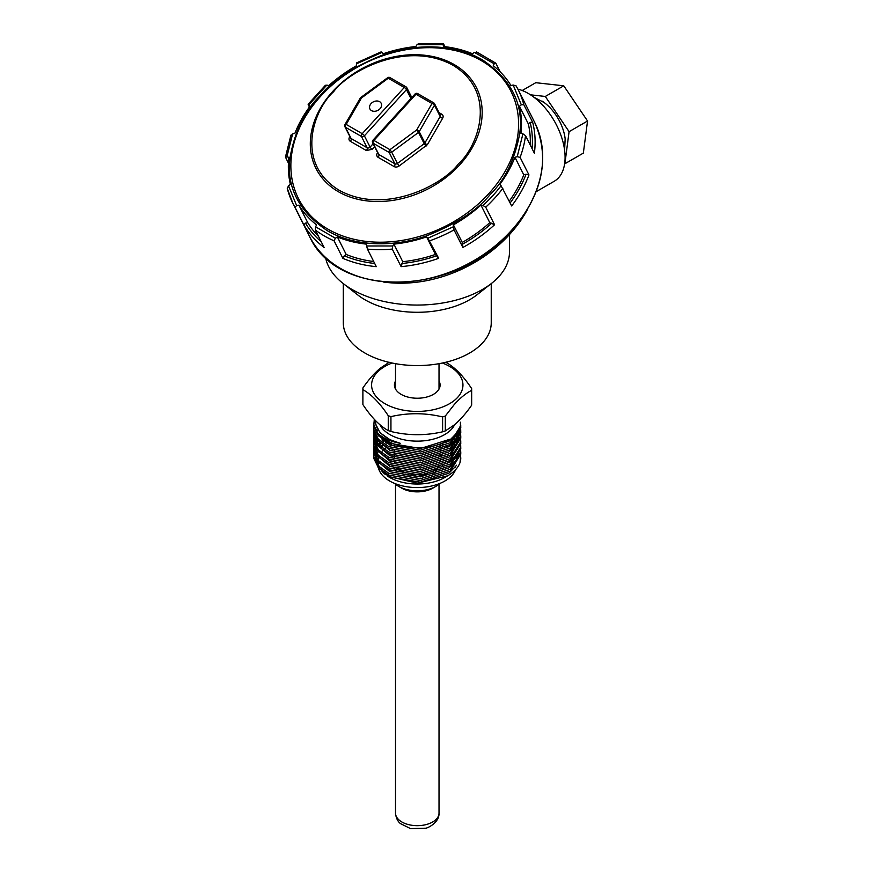 <?xml version="1.0" encoding="UTF-8"?>
<svg xmlns="http://www.w3.org/2000/svg" width="873" height="873" viewBox="0 0 873 873"><rect width="100%" height="100%" fill="white"/><g stroke="black" fill="none" stroke-linecap="round" stroke-linejoin="round"><path stroke-width="1.31" d="M343.307 283.616L343.307 322.868A73.965 42.701 0 0 0 364.969 353.063A73.965 42.701 0 0 0 445.579 362.317A73.965 42.701 0 0 0 491.237 322.868L491.237 283.616M509.494 234.575L509.494 251.817A92.222 53.242 180 0 1 491.499 283.409L476.811 294.921A73.965 42.701 180 0 1 469.576 299.777A73.965 42.701 180 0 1 364.969 299.777A73.965 42.701 180 0 1 357.734 294.921L343.034 283.409A92.222 53.242 180 0 1 325.574 257.513M517.885 89.144A52.205 30.14 60 0 1 528.165 93.389A52.205 30.14 60 0 1 562.277 139.396A52.205 30.14 60 0 1 554.268 181.235L536.186 191.678M491.499 283.409A92.222 53.242 180 0 1 482.474 289.465A92.222 53.242 180 0 1 352.059 289.465A92.222 53.242 180 0 1 343.034 283.409M383.542 282.023A119.645 91.37 -26.8 0 0 527.532 209.411M564.602 150.145L565.158 138.851A34.811 20.101 -120 0 0 544.206 102.578A34.811 20.101 -120 0 0 541.937 101.017M587.551 121.009L569.087 131.67L564.886 163.764L583.339 153.113L587.551 121.009L563.751 85.805L535.76 82.695L522.218 90.508M530.489 94.819L545.298 96.456L563.751 85.805M545.298 96.456L569.087 131.67M458.489 163.797C477.847 146.708 498.243 92.734 452.967 65.257C406.109 39.536 348.011 71.739 333.628 91.709C314.258 108.798 293.863 162.782 339.139 190.249C386.008 215.969 444.095 183.767 458.489 163.797M490.157 194.526C477.52 210.197 456.295 223.979 426.482 235.885C396.222 246.753 355.933 247.605 327.2 230.636C298.457 211.048 286.082 186.549 290.087 157.14C295.03 130.874 304.895 110.533 319.671 96.095C332.297 80.436 353.521 66.643 383.334 54.748C413.606 43.868 453.895 43.017 482.616 59.986C511.36 79.574 523.735 104.073 519.73 133.493C514.786 159.748 504.932 180.089 490.157 194.526M380.028 108.721A6.307 4.812 153.2 0 1 369.934 108.983A6.307 4.812 153.2 0 1 371.101 103.571A6.307 4.812 153.2 0 1 381.195 103.309A6.307 4.812 153.2 0 1 380.028 108.721M489.731 198.979L492.59 195.934A123.999 94.688 -26.8 0 0 501.047 185.709L499.902 184.279A121.827 93.029 -26.8 0 0 514.939 157.282L517.209 156.693L522.927 133.842L520.952 133.263A121.827 93.029 -26.8 0 0 519.446 106.266L521.312 104.825L513.193 85.041L510.912 85.467A121.827 93.029 -26.8 0 0 493.256 65.715L494.216 63.816L474.443 52.391L472.468 53.711A121.827 93.029 -26.8 0 0 443.397 46.487L443.2 44.632L417.054 44.643L415.919 46.498A121.827 93.029 -26.8 0 0 383.236 53.744L381.916 52.435L356.424 63.86L356.424 65.77A121.827 93.029 -26.8 0 0 328.87 85.532L326.797 85.118L308.769 104.913L309.926 106.342A121.827 93.029 -26.8 0 0 294.888 133.34L292.608 133.929L286.89 156.78L288.865 157.369A121.827 93.029 -26.8 0 0 290.382 184.356L288.516 185.796L296.624 205.581L298.904 205.155A121.827 93.029 -26.8 0 0 316.561 224.907L315.6 226.816L335.374 238.231L337.349 236.91A121.827 93.029 -26.8 0 0 366.42 244.134L366.616 245.99L392.763 245.979L393.898 244.124A121.827 93.029 -26.8 0 0 426.591 236.878L427.901 238.198L453.403 226.762L453.393 224.863A121.827 93.029 -26.8 0 0 480.947 205.09L483.02 205.504L489.731 198.979M483.02 205.504L485.715 207.185L494.565 224.743L489.797 222.648L480.947 205.09M443.626 44.032L443.2 44.632L443.626 44.032L444.957 46.673M494.216 63.816L495.809 63.172L500.185 71.859M521.312 104.825L523.8 104.651L532.65 122.209L530.162 122.384L528.296 123.824L519.446 106.266M532.65 122.209A126.181 96.357 153.2 0 1 534.385 153.233L525.535 135.675L522.927 133.842M517.209 156.693L520.101 157.369L528.962 174.927L526.059 174.251L523.789 174.84L514.939 157.282M528.962 174.927A126.181 96.357 153.2 0 1 511.676 205.952L501.047 185.709M390.296 77.948A2.172 1.255 120 0 0 389.98 77.599A2.172 1.255 120 0 0 388.267 78.232L387.601 77.741L360.8 97.503L361.455 98.005L388.267 78.232L404.286 87.486A2.172 1.255 -60 0 1 406.01 86.853A2.172 1.255 -60 0 1 406.327 87.202A2.172 1.659 153.2 0 1 406.458 89.624L364.39 135.828L370.087 147.111A2.172 0.633 -137.7 0 0 372.258 149.25L366.376 150.56L350.346 141.306A4.354 3.317 153.2 0 1 349.484 137.247L349.877 136.57M344.944 124.599A2.172 0.917 30 0 1 346.188 124.424L361.455 98.005A2.172 0.917 -150 0 0 360.211 98.169L344.944 124.599A2.172 2.172 0 0 0 344.879 126.661L350.575 137.945A2.172 1.659 -26.8 0 0 351.11 138.512A2.172 1.255 -60 0 1 350.346 141.306M308.267 104.738L309.424 107.03M326.797 85.118L325.367 85.947M357.046 63.227L356.424 63.86M381.916 52.435L381.239 52.369M418.822 44.043L417.054 44.643M477.04 52.336L474.443 52.391M476.603 51.933L495.809 63.172M516.096 85.881L518.202 89.755A126.181 96.357 -26.8 0 0 516.096 85.881L513.193 85.041M530.249 145.027A121.827 93.029 -26.8 0 0 528.296 123.824M509.254 201.15A121.827 93.029 -26.8 0 0 523.789 174.84M453.393 224.863L462.243 242.421A121.827 93.029 -26.8 0 0 489.797 222.648M462.243 242.421L462.897 247.463L454.036 229.905L453.403 226.762M427.901 238.198L438.693 258.321L435.441 254.436L426.591 236.878M393.898 244.124L402.748 261.682A121.827 93.029 -26.8 0 0 435.441 254.436M402.748 261.682L401.111 266.647L392.261 249.089L392.763 245.979M366.616 245.99L367.457 249.1L376.307 266.658A126.181 96.357 153.2 0 1 342.893 258.353L334.043 240.795L335.374 238.231M337.349 236.91L346.199 254.469A121.827 93.029 -26.8 0 0 373.72 261.507M315.6 226.816L315.273 229.959L324.134 247.517A126.181 96.357 153.2 0 1 303.837 224.819L294.987 207.261L296.624 205.581M298.904 205.155L307.754 222.713A121.827 93.029 -26.8 0 0 318.481 236.321M288.516 185.796L287.282 188.481A126.181 96.357 -26.8 0 0 292.881 203.376A126.181 96.357 -26.8 0 0 294.987 207.261M309.315 235.983A126.181 96.357 -26.8 0 0 511.207 230.679A126.181 96.357 -26.8 0 0 534.647 122.362C550.459 158.253 542.668 194.548 511.272 231.258C456.077 296.504 337.262 299.788 309.315 235.983L292.881 203.376L287.282 188.481M288.417 163.153L285.449 157.042L290.949 135.108M285.547 157.456L286.89 156.78M292.608 133.929L290.982 135.762M346.199 254.469L344.235 255.789L342.893 258.353M307.754 222.713L305.474 223.139L303.837 224.819M439.021 381.01A22.84 13.193 180 0 1 440.112 385.037A22.84 13.193 180 0 1 434.558 393.658A22.84 13.193 180 0 1 409.306 397.401A22.84 13.193 180 0 1 394.432 385.037A22.84 13.193 180 0 1 395.513 381.01M431.044 471.933A22.84 13.193 0 0 0 434.558 470.034A22.84 13.193 0 0 0 438.464 466.324M440.09 461.926A22.84 13.193 0 0 0 440.112 461.413L440.112 460.409M460.78 457.779A43.508 25.121 180 0 1 460.78 457.867A43.508 25.121 180 0 1 459.984 462.657C458.369 467.088 455.019 471.016 449.933 474.432L444.957 477.4A39.154 22.611 180 0 1 389.576 477.4L377.529 466.717A41.773 24.117 180 0 1 377.485 466.64M385.299 474.465A39.154 22.611 180 0 1 381.468 470.569A39.154 22.611 0 0 0 385.299 474.465M379.242 466.815A39.154 22.611 180 0 1 378.129 462.068A39.154 22.611 0 0 0 379.242 466.815M378.162 460.333A39.154 22.611 180 0 1 378.729 457.408A39.154 22.611 0 0 0 378.162 460.333M382.461 451.057A39.154 22.611 180 0 1 383.04 450.435A39.154 22.611 0 0 0 382.461 451.057M384.109 449.388A39.154 22.611 180 0 1 386.63 447.336A39.154 22.611 0 0 0 384.109 449.388M447.762 475.785L417.447 483.195L387.514 476.211M375.881 462.515A41.773 24.117 180 0 1 375.499 459.285A41.773 24.117 180 0 1 375.532 458.347M375.706 456.885A41.773 24.117 180 0 1 376.361 454.418M381.119 447.205A41.773 24.117 180 0 1 383.269 445.274M392.108 363.026A45.68 26.376 0 0 0 382.701 367.795A45.68 26.376 0 0 0 387.405 404.996A45.68 26.376 0 0 0 451.843 402.278A45.68 26.376 0 0 0 442.436 363.026M389.227 362.24L380.464 368.068C374.539 372.967 368.69 379.58 362.928 387.907A54.388 31.395 180 0 0 362.884 389.14A54.388 31.395 180 0 0 362.895 389.707C371.309 394.29 379.766 402.955 388.256 415.701A54.388 31.395 180 0 0 390.94 416.617C408.095 412.667 425.315 412.776 442.6 416.923A54.388 31.395 180 0 0 445.317 416.039L454.069 404.777C459.995 398.11 465.844 393.308 471.616 390.362A54.388 31.395 180 0 0 471.66 389.14A54.388 31.395 180 0 0 471.649 388.572C463.225 375.892 454.768 367.227 446.289 362.579A54.388 31.395 180 0 0 445.568 362.328M384.611 440.821L383.727 441.4M380.934 443.495L379.013 445.274M373.873 453.262L373.873 458.576L378.391 467.699L388.823 475.098L420.437 480.477L450.195 471.18L460.78 454.146L460.671 450.599M383.269 439.937L382.538 440.461M379.93 442.6L378.195 444.379M375.663 447.936L374.823 449.715M374.495 450.599L374.026 452.378M373.764 455.04L373.873 456.808L378.391 465.92L388.823 473.319L420.437 478.699L450.195 469.401L460.78 452.367M378.195 440.832L376.787 442.611M373.873 447.936L373.873 453.251L378.391 462.363L388.823 469.761L420.437 475.141L450.195 465.844L460.78 448.82L460.671 445.263M376.427 442.087L377.452 439.948L376.187 441.716M373.764 449.704L373.873 451.472L378.391 460.595L388.823 467.993L420.437 473.373L450.195 464.076L460.78 447.041M373.873 442.6L373.873 447.925L378.391 457.037L388.823 464.436L420.437 469.816L450.195 460.518L460.78 443.495L460.671 439.937M375.663 437.275L374.823 439.054M374.495 439.937L374.026 441.716M373.764 444.379L373.873 446.147L378.391 455.259L388.823 462.657L420.437 468.037L450.195 458.74L460.78 441.716M378.336 430.007L377.791 430.64M376.187 432.833L375.215 434.612M374.823 435.496L374.233 437.275M374.026 438.159L373.786 439.937M373.873 437.275L373.873 442.6L378.391 451.712L388.823 459.111L420.437 464.491L450.195 455.193L460.78 438.159L460.671 434.612M375.663 431.949L374.823 433.728M374.495 434.612L374.026 436.391M373.764 439.054L373.873 440.821L378.391 449.933L388.823 457.332L420.437 462.712L450.195 453.414L460.78 436.38M373.873 431.949L373.873 437.264L378.391 446.376L388.823 453.774L420.437 459.154L450.195 449.857L460.78 432.833L460.671 429.276M373.764 433.717L373.873 435.485L378.391 444.608L388.823 452.007L420.437 457.387L450.195 448.089L460.78 431.055M373.873 426.613L373.873 431.939L378.391 441.051L388.823 448.449L420.437 453.829L450.195 444.532L460.78 427.508L460.366 422.183M373.764 428.392L373.873 430.16L378.391 439.272L388.823 446.67L420.437 452.05L450.195 442.753L460.78 425.729M459.984 462.657L460.671 455.924M454.637 444.379L452.716 442.6M449.944 440.505L449.104 439.937M448.46 440.341A43.508 25.121 180 0 1 449.388 440.92M454.833 440.625L456.263 442.6L454.637 440.832M452.203 438.628L451.603 438.159M456.95 441.716L455.488 439.937M454.637 439.054L452.705 437.275M454.822 435.278L456.263 437.264L454.626 435.485M456.95 436.391L455.455 434.59M460.551 433.717L460.136 431.949M459.853 431.055L459.023 429.09M460.748 431.949L460.551 430.171M460.366 429.287L459.733 427.17M460.551 428.392L459.995 426.155M460.748 426.613L460.344 423.841M454.658 424.616A38.718 22.36 180 0 1 446.572 433.401A38.718 22.36 180 0 1 408.793 440.603A38.718 22.36 180 0 1 379.962 424.769M374.288 419.313L373.873 424.835L377.911 433.39C383.007 438.235 390.438 441.531 400.205 443.288A41.773 24.117 180 0 1 375.499 421.266A41.773 24.117 180 0 1 375.521 420.611M377.911 433.39A43.508 25.121 0 0 0 450.195 439.119M445.317 416.039L445.317 430.924L454.069 425.096C459.995 420.186 465.844 413.573 471.616 405.258L471.616 390.362M445.317 430.924A54.388 31.395 180 0 1 442.6 431.808L442.6 416.923M390.94 416.617L390.94 431.502C408.095 435.649 425.315 435.758 442.6 431.808M390.94 431.502A54.388 31.395 180 0 1 388.256 430.585L388.256 415.701M362.895 389.707L362.895 404.592C371.309 417.272 379.766 425.937 388.256 430.585M362.895 404.592A54.388 31.395 180 0 1 362.884 404.024L362.884 389.14M394.432 461.348L394.432 461.413A22.84 13.193 0 0 0 394.585 462.963M396.964 467.459A22.84 13.193 0 0 0 405.869 472.839M386.281 443.113A41.773 24.117 180 0 1 387.416 442.425M400.205 443.288L389.958 439.763L379.951 432.681L375.608 423.94L375.51 421.768M456.928 432.746L448.875 441.28L420.306 450.228L389.958 445.099L377.485 434.656M459.002 429.156L458.598 433.848M456.655 438.552L448.875 446.605L420.306 455.564L389.958 450.424L377.485 439.981M458.238 430.695L458.871 433.335M459.023 434.819L458.598 439.184M456.655 443.877L448.875 451.941L420.306 460.889L389.958 455.75L377.485 445.317M375.816 441.094L375.499 436.314M456.83 432.888L457.878 435.06M458.281 436.173L458.871 438.672M459.023 440.145L459.034 440.898M456.655 449.213L448.875 457.266L420.306 466.215L389.958 461.075L377.485 450.643M375.816 446.43L375.554 442.393M375.761 440.985L376.459 438.595M456.863 438.279L457.878 440.385M456.655 454.538L448.875 462.592L420.306 471.551L389.958 466.411L377.485 455.968M375.816 451.756L375.554 447.718M375.761 446.321L376.459 443.921M376.94 442.829L378.14 440.767M459.034 450.763L458.598 455.171M456.655 459.864L448.875 467.928L420.306 476.876L389.958 471.736L377.485 461.304M375.816 457.081L375.499 452.301M378.849 445.099L380.541 443.157M383.072 440.898L383.825 440.319M448.547 440.287L449.42 440.898M458.281 452.159L458.871 454.647M459.023 456.132L459.034 456.885M456.655 465.2L448.875 473.253L420.306 482.202L389.958 477.062L377.529 466.717M373.764 423.067L373.873 426.613L378.391 435.725L388.823 443.124L420.437 448.504L450.195 439.163M386.521 441.945L385.462 442.6M382.538 444.75L380.475 446.649M376.045 453.905L375.543 456.59M375.521 458.314L377.791 465.233M459.023 454.342L458.641 451.537M454.898 444.117L453.185 442.196M450.664 439.937L449.944 439.37M382.538 439.414L381.916 439.937M379.591 442.284L378.085 444.259M375.521 452.989L377.791 459.896M456.306 458.521L458.991 450.872M456.906 441.771L455.641 439.774M454.898 438.792L453.174 436.871M376.045 443.255L375.543 445.928M375.521 447.663L377.791 454.571M458.314 439.686L457.441 437.482M456.906 436.445L455.619 434.405M376.045 437.919L375.543 440.603M375.521 442.327L377.791 449.246M459.023 438.355L458.641 435.551M458.314 434.35L457.397 432.059M375.521 437.002L377.791 443.91M456.306 442.535L458.991 434.885M459.023 433.03L458.587 430.018M456.306 437.209L459.012 429.112M471.616 405.258A54.388 31.395 0 0 0 471.66 404.024L471.66 389.14M392.217 456.743L393.003 455.52M440.93 454.757L441.793 455.892M443.277 459.089L443.539 460.398M443.037 464.523L442.142 466.378M378.566 468.375A39.154 22.611 0 0 0 415.199 487.549A39.154 22.611 0 0 0 455.139 470.711A39.154 22.611 0 0 0 455.553 469.718M388.572 476.8A39.154 22.611 0 0 0 446.278 476.603M454.811 467.83A39.154 22.611 0 0 0 455.139 467.164A39.154 22.611 0 0 0 455.313 466.771M439.85 483.435A26.321 15.201 180 0 1 394.694 483.435A26.321 15.201 0 0 0 398.655 486.37A26.321 15.201 0 0 0 435.878 486.37A26.321 15.201 0 0 0 439.85 483.435M434.623 472.839L418.44 476.593L402.9 474.148M396.779 470.951L392.086 465.833M390.951 461.533L391.049 460.093M456.153 458.718A39.154 22.611 0 0 0 455.324 456.099M451.221 450.152A39.154 22.611 0 0 0 450.61 449.562M447.849 447.292A39.154 22.611 0 0 0 446.867 446.616M443.298 444.532A39.154 22.611 0 0 0 441.749 443.768M391.617 444.335A39.154 22.611 0 0 0 390.078 445.143M398.655 486.37L401.733 488.149A21.967 12.68 0 0 0 432.812 488.149L435.878 486.37M426.002 146.184L424.213 143.696A2.172 1.659 -26.8 0 0 424.9 142.943A2.172 0.917 -150 0 0 427.366 144.689L399.201 165.946A4.354 3.317 153.2 0 1 394.094 166.557L378.064 157.304C376.383 156.038 376.285 154.423 377.791 152.448M459.765 164.79A89.832 68.596 -26.8 0 0 454.146 64.537A89.832 68.596 -26.8 0 0 332.722 91.447A89.832 68.596 -26.8 0 0 338.342 191.7A89.832 68.596 -26.8 0 0 459.765 164.79M488.88 193.533A119.012 90.879 -26.8 0 0 481.438 60.706A119.012 90.879 -26.8 0 0 320.566 96.357A119.012 90.879 -26.8 0 0 328.008 229.184A119.012 90.879 -26.8 0 0 488.88 193.533M485.715 207.185A126.181 96.357 -26.8 0 0 494.762 198.073A126.181 96.357 -26.8 0 0 502.826 188.393M523.8 104.651A126.181 96.357 -26.8 0 0 518.202 89.755L534.647 122.362M520.101 157.369A126.181 96.357 -26.8 0 0 525.535 135.675M411.336 96.641L412.187 97.121M374.615 146.664L372.258 149.25M439.054 112.639L441.771 114.21A4.354 3.317 153.2 0 1 442.633 118.259L427.366 144.689M350.259 137.334A2.172 0.917 30 0 1 349.484 137.247M373.142 143.75L370.087 147.111A2.172 1.659 -26.8 0 1 367.14 147.766L361.455 136.472L345.424 127.218L351.11 138.512L367.14 147.766A2.172 1.255 -60 0 1 366.376 150.56M418.014 93.957A2.172 1.255 120 0 0 417.698 93.607L433.728 102.861A2.172 2.172 0 0 1 434.579 103.767A2.172 1.659 153.2 0 1 434.47 105.229A2.172 0.917 -150 0 0 432.004 103.494A2.172 1.255 -60 0 1 433.728 102.861A2.172 1.255 -60 0 1 434.045 103.2A2.172 1.659 153.2 0 1 434.579 103.767L440.276 115.05A2.172 1.659 -26.8 0 1 440.167 116.524L434.47 105.229L419.204 131.659L424.9 142.943L440.167 116.524A2.172 0.917 -150 0 0 442.633 118.259M440.199 114.898A2.172 1.255 120 0 0 441.771 114.21M415.002 94.022A2.172 2.172 0 0 1 417.698 93.607A2.172 1.255 120 0 0 415.985 94.24A2.172 0.633 -137.7 0 0 415.002 94.022L372.935 140.226A2.172 0.633 42.3 0 1 373.917 140.433A2.172 1.255 120 0 0 373.142 143.227L378.838 154.51L394.858 163.764L389.172 152.48L373.142 143.227A2.172 1.659 153.2 0 1 372.596 142.659L378.293 153.954A2.172 1.659 -26.8 0 0 378.838 154.51A2.172 1.255 -60 0 1 378.064 157.304M399.201 165.946L397.411 163.458L424.213 143.696L418.527 132.412L391.726 152.175L397.411 163.458A2.172 1.659 -26.8 0 1 394.858 163.764A2.172 1.255 -60 0 1 394.094 166.557M410.932 98.496L406.458 89.624A2.172 0.633 -137.7 0 0 404.286 87.486L362.219 133.678L346.188 124.424A2.172 1.255 120 0 0 345.424 127.218A2.172 1.659 153.2 0 1 344.879 126.661M361.455 136.472A2.172 1.255 -60 0 1 362.219 133.678A2.172 0.633 42.3 0 1 364.39 135.828A2.172 1.659 153.2 0 1 361.455 136.472M419.204 131.659A2.172 1.659 153.2 0 1 418.527 132.412L416.737 129.913A2.172 0.917 30 0 1 419.204 131.659M432.004 103.494L416.737 129.913L389.936 149.687L373.917 140.433L415.985 94.24L432.004 103.494M391.726 152.175A2.172 1.659 153.2 0 1 389.172 152.48A2.172 1.255 -60 0 1 389.936 149.687L391.726 152.175M429.843 240.762A126.181 96.357 -26.8 0 0 454.036 229.905M367.457 249.1A126.181 96.357 -26.8 0 0 392.261 249.089M315.273 229.959A126.181 96.357 -26.8 0 0 334.043 240.795M494.565 224.743A126.181 96.357 153.2 0 1 462.897 247.463M438.693 258.321A126.181 96.357 153.2 0 1 401.111 266.647M532.072 148.639A123.999 94.688 -26.8 0 0 530.162 122.384M510.148 202.94A123.999 94.688 -26.8 0 0 526.059 174.251M462.254 244.32A123.999 94.688 -26.8 0 0 491.87 223.062M401.613 263.537A123.999 94.688 -26.8 0 0 436.751 255.756M344.235 255.789A123.999 94.688 -26.8 0 0 374.703 263.471M305.474 223.139A123.999 94.688 -26.8 0 0 321.209 241.734M427.017 824.341A21.76 12.56 0 0 0 439.021 813.112C439.534 822.966 426.559 828.619 425.533 828.215L410.485 828.597L400.358 823.555C400.052 823.184 396.189 820.642 395.513 813.112A21.76 12.56 0 0 0 427.017 824.341M544.206 102.578L534.145 97.405M387.601 77.741A2.172 2.172 0 0 1 389.98 77.599L406.01 86.853A2.172 2.172 0 0 1 406.862 87.758L411.794 97.547M360.8 97.503A2.172 2.172 0 0 0 360.211 98.169M372.935 140.226A2.172 2.172 0 0 0 372.596 142.659M308.104 104.269L325.422 85.259M356.642 62.856L381.141 51.878M418.211 43.661L443.32 43.65M440.112 456.601L440.112 455.073M440.112 451.265L440.112 449.748M440.112 447.969L440.112 444.422M394.432 457.583L394.432 456.022M394.432 454.244L394.432 450.686M394.432 446.921L394.432 445.361M375.499 459.285L375.499 457.638M375.499 422.237L375.499 421.277M459.034 430.236L459.034 428.327M459.034 435.562L459.034 434.776M375.499 443.56L375.499 441.651M439.097 466.106L435.387 470.853M428.327 474.235L409.153 474.988M400.882 471.977L395.818 467.12M395.513 813.112L395.513 484.177M395.513 389.052L395.513 363.681M439.021 813.112L439.021 484.177M439.021 389.052L439.021 363.681"/></g></svg>
